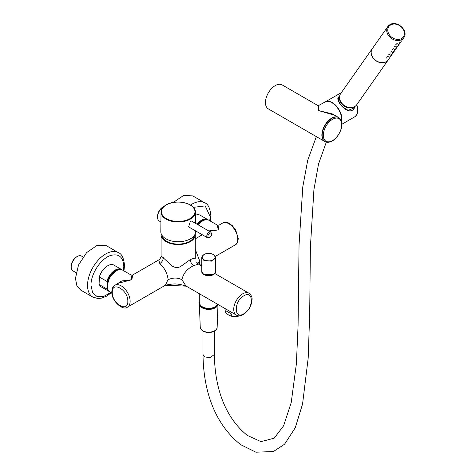 <?xml version="1.0" encoding="UTF-8"?>
<svg xmlns="http://www.w3.org/2000/svg" width="476" height="476" viewBox="0 0 476 476"><rect width="100%" height="100%" fill="white"/><g stroke="black" fill="none" stroke-linecap="round" stroke-linejoin="round"><path stroke-width="0.71" d="M217.377 225.148L219.008 225.148L218.192 229.884L217.377 225.148L208.958 220.287C207.476 219.329 205.471 219.359 202.949 220.376L197.772 224.636M209.416 231.354L218.192 229.884L208.684 230.931M201.753 234.448L200.485 235.84M195.285 249.436L199.765 261.122L199.2 264.495M165.446 285.207L186.253 286.153M199.759 261.455L197.546 263.424M195.255 257.873L195.344 258.307L195.285 257.528L194.928 258.325C194.464 258.105 192.917 258.539 190.281 259.622C190.477 262.187 191.626 264.18 193.732 265.602L198.563 264.126L196.392 262.008M195.208 233.752A17.094 9.871 180 0 1 195.285 234.698L195.285 257.492M195.285 234.698A17.094 9.871 180 0 1 190.281 241.677A17.094 9.871 180 0 1 171.652 243.819A17.094 9.871 180 0 1 161.096 234.698A17.094 9.871 180 0 1 161.18 233.752M194.44 235.269A16.279 9.401 180 0 1 193.809 237.345A16.279 9.401 180 0 1 176.364 244.039A16.279 9.401 180 0 1 161.941 235.269M161.096 234.698L161.096 255.862L172.223 266.042C174.882 267.762 177.602 267.97 180.374 266.673L190.281 259.622M163.363 257.605C163.143 260.152 161.959 262.145 159.811 263.585C164.416 267.744 167.189 273.01 168.129 279.388L165.386 285.243L127.52 307.103A12.614 7.283 60 0 0 130.132 301.326A12.614 7.283 60 0 0 124.629 288.629A12.614 7.283 60 0 0 114.906 285.249C113.133 286.005 112.104 288.153 111.812 291.687C111.176 300.933 123.147 311.167 127.52 307.103M193.732 265.602C187.205 268.726 183.272 273.426 181.927 279.721C177.447 277.508 172.847 277.508 168.123 279.721M159.811 263.591L158.74 259.938L132.673 274.991L131.858 279.727L131.043 274.991L132.673 274.991M113.984 285.921L121.796 280.941L131.858 279.727L118.429 283.214L114.906 285.249M110.01 291.984C108.439 291.175 107.463 289.426 107.088 286.73L107.04 285.749L109.908 276.639L116.62 270.219C119.137 269.202 121.142 269.172 122.629 270.13A12.614 7.283 120 0 0 112.907 273.51A12.614 7.283 120 0 0 107.397 286.207A12.614 7.283 120 0 0 110.01 291.984L111.89 293.067M181.927 279.715L185.926 285.969M236.346 315.076C237.887 316.231 240.261 316.046 243.468 314.529L249.579 308.097L251.596 303.164L252.048 299.618C252.369 297.345 251.34 295.215 248.96 293.222A12.614 7.283 -60 0 0 242.653 293.847A12.614 7.283 120 0 0 234.412 304.967A12.614 7.283 120 0 0 236.346 315.076L185.914 285.963M231.312 316.177L228.551 314.969A8.955 5.171 0 0 0 228.551 314.969L225.791 312.988L225.791 310.715L231.312 313.898L231.312 316.177A9.77 5.641 0 0 0 239.886 315.772M225.118 308.591L225.118 310.929A9.77 5.641 0 0 0 225.791 312.988M199.741 293.942L199.741 303.152A8.955 5.171 0 0 0 207.423 308.269A8.955 5.171 0 0 0 217.288 304.61A8.645 4.992 180 0 1 211.13 308.811A8.645 4.992 180 0 1 200.11 304.622M217.984 304.473A9.318 5.379 180 0 1 211.32 309.18A9.318 5.379 180 0 1 199.379 304.134A9.318 5.379 180 0 1 199.741 302.522M217.288 304.61A8.955 5.171 0 0 0 217.472 304.182M206.126 219.591A12.209 7.051 120 0 0 197.647 224.357A12.209 7.051 120 0 0 197.534 224.499M208.333 219.983A12.614 7.283 120 0 0 207.81 219.62A12.614 7.283 120 0 0 197.225 223.976A12.614 7.283 120 0 0 197.034 224.208M207.81 219.62L200.325 215.301A12.614 7.283 120 0 0 195.392 215.253M173.288 202.431L183.617 195.457L192.738 195.88L204.823 202.859A25.639 14.804 -60 0 0 190.513 205.061M163.94 206.453A8.544 4.933 120 0 0 163.571 206.655L162.822 207.09A7.491 4.326 120 0 0 160.287 209.303A7.491 4.326 120 0 0 157.532 216.259L157.532 217.121A8.544 4.933 120 0 0 159.299 221.037L160.918 221.971M163.571 206.655A8.544 4.933 120 0 0 160.674 209.184A8.544 4.933 120 0 0 157.532 217.121M119.791 269.434A12.209 7.051 120 0 0 111.319 274.2A12.209 7.051 120 0 0 107.171 282.554L106.88 281.364A12.614 7.283 120 0 1 110.89 273.819A12.614 7.283 120 0 1 121.475 269.464A12.614 7.283 120 0 1 122.005 269.827M107.992 289.872A12.209 7.051 120 0 1 107.171 288.135L107.171 287.385M107.171 283.976L107.171 282.554M107.171 288.135L106.88 288.986L99.401 284.666L99.109 283.482L99.401 277.044L106.88 281.364M106.88 288.986A12.614 7.283 120 0 0 108.861 291.318A12.614 7.283 120 0 0 109.432 291.592M121.475 269.464L113.996 265.144A12.614 7.283 120 0 0 107.689 265.769A12.614 7.283 120 0 0 103.411 269.499A12.614 7.283 120 0 0 99.401 277.044M107.54 265.858A12.209 7.051 120 0 0 107.397 265.935A12.209 7.051 120 0 0 103.262 269.547A12.209 7.051 120 0 0 99.109 277.901M99.401 284.666A12.614 7.283 120 0 0 101.376 286.998L108.861 291.318M75.458 278.395L76.838 285.612L80.765 290.134L92.85 297.113A25.639 14.804 -60 0 1 87.542 285.374A25.639 14.804 -60 0 1 98.74 259.569A25.639 14.804 -60 0 1 118.494 252.702L106.404 245.723L97.122 245.354L86.65 252.595L78.51 265.001L75.458 278.395M83.056 256.969L81.515 256.076A8.544 4.933 120 0 0 77.237 256.499L76.493 256.933A7.491 4.326 120 0 0 73.953 259.146A7.491 4.326 120 0 0 71.198 266.102L71.198 266.965A8.544 4.933 120 0 0 72.965 270.88L76.065 272.665M77.237 256.499A8.544 4.933 120 0 0 74.345 259.027A8.544 4.933 120 0 0 71.198 266.965M327.244 122.427A13.84 7.991 120 0 0 325.019 141.616C328.839 143.264 332.825 141.705 336.978 136.933C342.839 128.633 343.464 122.207 338.852 117.649A13.84 7.991 120 0 0 327.244 122.427M341.589 121.434A13.84 7.991 -120 0 0 341.72 119.666A13.84 7.991 -120 0 0 335.681 105.737A13.84 7.991 -120 0 0 325.019 102.031L318.206 105.731L282.161 84.918A13.84 7.991 120 0 0 271.498 88.625A13.84 7.991 120 0 0 265.459 102.548A13.84 7.991 120 0 0 268.327 108.885L324.727 141.449A13.84 7.991 120 0 0 324.876 141.533M318.123 110.361C318.164 104.196 318.26 104.256 318.408 110.527L332.45 113.954L338.567 117.483A13.84 7.991 120 0 0 327.904 121.19A13.84 7.991 120 0 0 321.865 135.119A13.84 7.991 120 0 0 324.727 141.449M318.7 110.361C318.658 104.196 318.563 104.256 318.408 110.527L334.801 115.311M325.162 101.953A13.84 7.991 60 0 1 325.304 101.864A13.84 7.991 60 0 1 337.02 106.767A13.84 7.991 60 0 1 341.732 122.011M339.721 95.765L337.996 97.735C336.24 102.489 350.354 117.989 354.87 107.052L355.298 106.077M355.84 105.761L356.905 105.017A0.815 0.815 0 0 0 356.732 104.72M339.697 95.896L338.412 98.008C338.412 102.899 341.685 106.999 348.248 110.319L353.543 108.177L354.828 106.529M353.823 107.04A9.318 7.348 -144.9 0 1 350.033 107.957A9.318 7.348 -144.9 0 1 339.555 97.009M195.559 230.878L195.571 231.645A17.38 10.032 180 0 1 190.477 238.803A17.38 10.032 180 0 1 171.491 240.969A17.38 10.032 180 0 1 160.817 231.645L161.025 212.034A17.166 9.913 0 0 0 171.574 221.239A17.166 9.913 0 0 0 190.329 219.103A17.166 9.913 180 0 0 195.362 212.034C195.939 203.294 175.93 198.665 166.136 204.906C162.846 206.84 161.144 209.22 161.025 212.034A17.166 9.913 0 0 1 166.053 205.085M189.061 227.123L188.603 226.951L190.346 221.382L191.429 221.037L192.185 221.411M392.176 52.913L392.593 52.604M393.331 51.271L393.747 50.968M394.479 49.635L394.896 49.325M395.633 47.999L396.05 47.689M396.782 46.362L397.198 46.053M397.936 44.72L398.347 44.417M399.084 43.084L399.501 42.775M389.856 24.734A9.728 7.67 35.1 0 0 387.851 26.549L372.315 48.659A9.728 7.67 35.1 0 0 374.541 59.452A9.728 7.67 35.1 0 0 386.226 61.66A9.728 7.67 -144.9 0 0 388.226 59.845L401.554 40.865M389.874 56.186L390.29 55.876M391.028 54.55L391.445 54.24M394.634 46.321L395.253 46.446L394.467 46.583M390.028 52.872L390.647 52.997L389.862 53.133M387.726 56.144L388.345 56.269L387.565 56.412M392.331 49.593L392.95 49.724L392.164 49.861M386.577 57.78L387.196 57.911L386.411 58.048M388.88 54.508L389.499 54.633L388.713 54.77M391.177 51.229L391.802 51.36L391.016 51.497M393.479 47.957L394.104 48.082L393.319 48.219M395.782 44.679L396.407 44.809L395.621 44.946M396.936 43.042L397.555 43.173L396.77 43.31M391.659 54.187L391.082 54.752M390.51 55.823L389.933 56.388M399.715 42.721L399.144 43.286M398.567 44.357L397.99 44.928M397.412 45.993L396.841 46.565M396.264 47.636L395.687 48.201M395.11 49.272L394.539 49.837M393.961 50.908L393.384 51.479M392.807 52.544L392.236 53.116M399.84 43.31L399.251 44.137M395.235 49.861L394.646 50.688M392.932 53.139L392.343 53.966M397.537 46.588L396.948 47.416M391.784 54.776L391.189 55.603M394.086 51.497L393.491 52.33M396.389 48.225L395.794 49.052M398.692 44.952L398.097 45.779M400.994 41.674L400.399 42.501M402.149 40.032L403.767 37.735A9.728 7.67 -144.9 0 1 401.768 39.556A9.728 7.67 35.1 0 1 390.076 37.348A9.728 7.67 35.1 0 1 387.851 26.549L389.945 24.651C397.127 19.897 409.068 31.053 403.767 37.735M372.643 48.183A9.77 7.705 35.1 0 0 372.208 48.736A9.77 7.705 35.1 0 0 371.637 49.736A9.77 7.705 35.1 0 0 376.379 61.059A9.77 7.705 35.1 0 0 388.19 59.97A9.77 7.705 35.1 0 0 388.559 59.375M372.208 48.736L340.697 93.57A9.77 7.705 35.1 0 0 340.126 94.563A9.77 7.705 35.1 0 0 344.862 105.886A9.77 7.705 35.1 0 0 356.679 104.803L388.19 59.97M243.807 313.785C253.827 308.555 253.827 289.497 243.807 295.84C233.781 301.076 233.781 320.128 243.807 313.785M208.958 220.287A12.614 7.283 120 0 0 198.189 224.874M235.15 244.961C236.911 244.218 237.94 242.07 238.238 238.524L235.721 230.009L232.461 225.802L229.61 223.631C227.808 222.215 225.445 222.042 222.53 223.113A12.614 7.283 60 0 1 232.252 226.493A12.614 7.283 60 0 1 237.762 239.184A12.614 7.283 60 0 1 235.15 244.961L215.366 256.38M127.83 301.326C128.312 313.178 111.812 303.652 112.288 292.353C111.812 280.501 128.312 290.027 127.83 301.326M217.139 327.405C216.741 329.981 214.688 331.617 210.981 332.308C204.96 332.908 201.384 331.272 200.247 327.405A8.449 4.879 0 0 0 211.076 331.98A8.449 4.879 0 0 0 217.139 327.405L218.002 304.485M213.498 274.592L203.99 274.652M203.817 274.551A6.92 3.992 0 0 0 211.35 275.408A6.92 3.992 0 0 0 215.616 271.719L215.616 257.498L211.344 261.187L203.805 260.318L201.776 257.498L201.776 271.719A6.92 3.992 0 0 0 203.805 274.545A6.92 3.992 0 0 0 203.817 274.551M213.308 254.511A6.509 3.76 0 0 0 213.302 254.505A6.509 3.76 0 0 0 204.097 254.505A6.509 3.76 0 0 0 204.085 259.819A6.509 3.76 0 0 0 204.091 259.825A6.509 3.76 0 0 0 213.296 259.825A6.509 3.76 0 0 0 213.308 254.511M209.773 220.757L210.136 216.592L205.192 205.894L193.351 207.346M123.439 270.6L123.802 266.447C123.213 256.951 118.804 253.303 110.569 255.493C100.864 258.498 90.672 274.057 90.993 285.362L92.594 292.609L97.08 296.59L103.584 296.53L110.825 292.448M214.39 331.159L214.39 354.525L209.803 357.75L204.668 356.851L202.996 354.525C203.621 400.483 220.691 428.918 240.773 444.709L255.904 452.2L273.414 451.528L284.559 444.215L295.263 427.763L302.558 404.041L308.204 357.934L309.692 313.535L310.388 247.24L313.922 189.68L318.509 164.077L326.31 142.145M340.846 92.891A13.84 7.991 60 0 1 341.346 92.641L325.304 101.864M356.524 105.012A0.815 0.47 -120 0 1 356.655 105.291A13.84 7.991 60 0 1 356.351 115.251A13.84 7.991 60 0 1 354.68 116.858L341.958 124.206M354.87 107.052L354.418 106.82M337.996 97.735L338.412 98.008M336.925 136.749A13.025 7.521 120 0 0 340.59 120.202A13.025 7.521 120 0 0 328.095 123.183A13.025 7.521 120 0 0 324.43 139.73A13.025 7.521 120 0 0 336.925 136.749M166.332 204.924A16.767 9.681 180 0 1 190.049 204.924A16.767 9.681 180 0 1 190.049 218.615A16.767 9.681 0 0 1 166.332 218.615A16.767 9.681 0 0 1 166.332 204.924M207.97 233.222A3.255 1.88 120 0 0 207.447 237.738C208.916 238.083 209.94 237.738 210.529 236.709C211.915 235.221 211.975 233.68 210.701 232.098A3.255 1.88 120 0 0 207.97 233.222M208.821 233.978A2.439 1.41 120 0 0 208.137 237.084A2.439 1.41 120 0 0 210.475 236.524A2.439 1.41 120 0 0 211.165 233.418A2.439 1.41 120 0 0 208.821 233.978M390.641 24.942A8.913 7.027 35.1 0 0 389.796 35.373A8.913 7.027 35.1 0 0 401.554 38.526A8.913 7.027 -144.9 0 0 402.398 28.096A8.913 7.027 -144.9 0 0 390.641 24.942M222.53 223.113L219.008 225.148M202.318 234.781L195.285 238.839M165.38 285.243L166.594 284.975C171.009 284.089 174.341 283.773 176.584 284.029C181.963 284.422 187.324 286.6 186.812 286.35M161.096 255.862C161.733 255.749 159.555 260.271 158.74 259.938M122.629 270.13L131.043 274.991M201.776 264.228L200.259 265.108M248.96 293.222L214.89 273.551M201.776 265.983L198.563 264.126M200.247 327.405L199.379 304.134M201.776 271.719L203.865 274.664C209.904 276.717 213.819 275.735 215.616 271.719M201.776 257.498C203.591 253.405 207.5 252.399 213.504 254.487L215.616 257.498M210.291 221.054L210.85 215.592C210.106 208.25 208.095 204.002 204.823 202.859M123.962 270.898L124.516 265.435C123.772 258.093 121.761 253.845 118.494 252.702M111.342 292.752L106.386 296.245L101.822 298.077L98.008 298.523L92.85 297.113M214.39 354.525C214.866 397.293 231.146 422.658 247.52 435.528L260.979 441.621L274.158 438.212L283.607 425.794L291.205 402.642L296.387 363.777L298.083 325.447L299.041 245.003L302.801 186.77L307.722 160.263L316.344 136.606M202.996 331.159L202.996 354.525M354.68 116.858L356.524 115.085C358.071 112.479 358.196 109.123 356.905 105.017M195.362 212.034L195.481 223.309M188.222 226.641L207.447 237.738M191.548 221.042L210.701 232.098"/></g></svg>
